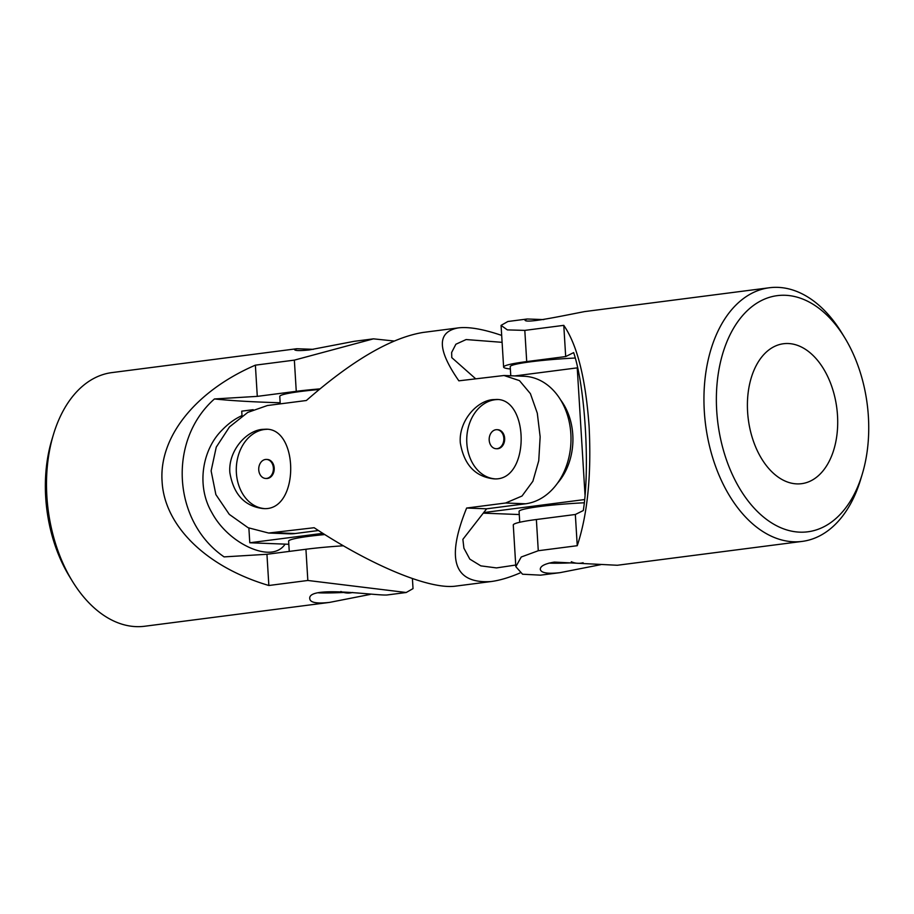 <?xml version="1.0" encoding="UTF-8"?>
<svg xmlns="http://www.w3.org/2000/svg" width="914" height="914" viewBox="0 0 914 914"><rect width="100%" height="100%" fill="white"/><g stroke="black" fill="none" stroke-linecap="round" stroke-linejoin="round"><path stroke-width="1.37" d="M574.095 562.727A39.69 3.256 -3.5 0 1 548.983 563.104M716.713 410.774A119.06 75.268 -97.4 0 1 758.963 301.883A119.06 75.268 -97.4 0 1 844.627 337.552A119.06 75.268 -97.4 0 1 862.256 474.149A119.06 75.268 -97.4 0 1 780.407 527.572A119.06 75.268 -97.4 0 1 716.713 410.774M747.606 411.963A70.561 44.603 -97.4 0 1 783.526 343.733A70.561 44.603 -97.4 0 1 836.79 407.998A70.561 44.603 -97.4 0 1 801.578 483.677A70.561 44.603 -97.4 0 1 765.429 464.381A70.561 44.603 -97.4 0 1 747.606 411.963M862.256 474.149L860.645 479.496A127.88 80.843 -97.4 0 1 802.138 541.408A127.88 80.843 -97.4 0 1 704.317 411.426A127.88 80.843 -97.4 0 1 769.405 287.75L584.572 311.594C560.236 316.29 523.859 324.15 525.024 319.831L527.229 318.997L507.876 321.5L501.066 325.384L507.35 329.897L524.807 330.388L526.715 361.59L565.686 356.563L573.649 352.61C585.097 386.382 590.09 467.534 583.303 510.538L575.34 514.491L577.248 545.704C587.599 514.342 591.541 474.537 589.096 426.301C585.668 378.545 577.225 344.898 563.778 325.35L524.807 330.388M769.405 287.75A127.88 80.843 -97.4 0 1 841.714 332.776L844.627 337.552M577.248 545.704L538.277 550.731L521.243 557.003L515.827 566.68L522.557 574.221L540.608 575.157L559.974 572.667L600.715 564.669M527.229 318.997L543.83 319.592M802.138 541.408L617.304 565.263L554.387 562.087C544.995 563.652 540.3 566.052 540.288 569.285C540.962 572.929 547.52 574.061 559.974 572.667M510.366 368.993A63.946 5.244 -3.5 0 1 503.614 367.074A63.946 5.244 -3.5 0 1 526.715 361.59M575.34 514.491L536.369 519.518A63.946 5.244 176.5 0 0 513.28 524.99L515.827 566.68M563.778 325.35L565.686 356.563M483.7 512.583L584.606 499.558M585.017 495.022L577.237 367.862L514.845 375.917M557.471 483.22A57.331 44.169 -87.8 0 0 560.693 400.024M483.255 513.142L519.266 514.536M519.735 522.271L519.072 511.429A57.331 4.707 -3.5 0 1 584.263 502.78M510.777 375.757L510.218 366.674A57.331 4.707 -3.5 0 1 575.214 358.025M264.089 508.55A39.69 30.585 92.2 0 1 236.383 472.904A39.69 30.585 92.2 0 1 264.466 429.489A39.69 30.585 92.2 0 1 267.105 429.294M266.842 459.456A9.528 7.335 92.2 0 1 267.254 459.456A9.528 7.335 92.2 0 1 274.223 468.642A9.528 7.335 92.2 0 1 267.459 478.445A9.528 7.335 92.2 0 1 266.511 478.49A9.528 7.335 92.2 0 1 266.111 478.456M519.986 572.987C509.235 577.579 499.581 580.436 491.024 581.555C453.881 583.909 445.758 559.402 466.643 508.035L505.613 503.008L522.008 496.028L532.885 481.244L538.746 460.725L540.151 436.823L537.295 413.185L530.417 393.66L519.46 380.612L504.002 375.505L458.862 380.83C437.041 349.434 436.846 331.793 458.291 327.898C468.802 326.618 483.266 329.12 501.683 335.415M458.291 327.898L423.068 332.445C391.146 337.689 352.244 360.379 306.361 400.503L267.391 405.53L247.785 412.397L229.505 426.895L216.252 447.129L211.123 470.881L215.875 494.588L229.288 514.376L248.105 527.721L268.613 533.033L314.142 527.721C372.238 566.017 430.083 589.861 455.8 586.103L491.024 581.555M492.418 399.658C476.068 401.337 458.554 421.731 460.313 442.89C463.958 464.461 474.926 476.434 493.229 478.787C530.143 482.672 529.754 398.253 496.302 399.475L492.418 399.658M261.975 429.397C245.615 431.077 228.1 451.459 229.86 472.629C233.504 494.2 244.484 506.173 262.786 508.527C299.689 512.4 299.301 427.992 265.848 429.214L261.975 429.397M502.106 342.327L466.117 339.551L455.88 344.235L451.642 352.473L451.779 357.625L475.543 378.67M504.208 375.505L524.179 376.282A63.946 49.265 -87.8 0 1 570.999 437.955A63.946 49.265 -87.8 0 1 525.596 503.785L486.625 508.812L462.884 539.34L463.901 548.172L469.807 559.117L480.833 565.869L496.485 567.914L515.725 565.046M486.625 508.812L466.643 508.035M318.438 530.52L295.153 533.525L275.171 532.748M268.865 533.033L288.79 533.81A63.946 49.265 -87.8 0 0 295.153 533.525M273.389 467.991A9.528 7.335 -87.8 0 0 266.431 459.422A9.528 7.335 -87.8 0 0 265.483 459.468A9.528 7.335 -87.8 0 0 258.719 469.27A9.528 7.335 -87.8 0 0 265.7 478.456A9.528 7.335 -87.8 0 0 273.389 467.991M494.531 478.81A39.69 30.585 92.2 0 1 466.826 443.164A39.69 30.585 92.2 0 1 494.92 399.749A39.69 30.585 92.2 0 1 497.559 399.555M497.296 429.717A9.528 7.335 92.2 0 1 497.696 429.717A9.528 7.335 92.2 0 1 504.677 438.903A9.528 7.335 92.2 0 1 497.913 448.705A9.528 7.335 92.2 0 1 496.965 448.751A9.528 7.335 92.2 0 1 496.553 448.717M503.831 438.252A9.528 7.335 -87.8 0 0 496.885 429.683A9.528 7.335 -87.8 0 0 495.936 429.729A9.528 7.335 -87.8 0 0 489.173 439.531A9.528 7.335 -87.8 0 0 496.142 448.717A9.528 7.335 -87.8 0 0 503.831 438.252M248.882 528.086L249.785 542.767L322.848 533.33M253.155 409.689L241.73 411.163L242.027 415.996M249.785 542.767L288.813 544.276M289.247 551.405L288.63 541.168A57.331 4.707 -3.5 0 1 324.801 534.564M280.232 403.874L279.775 396.413A57.331 4.707 -3.5 0 1 319.112 389.513M313.376 349.331L296.787 348.737L111.954 372.592A127.88 80.843 82.6 0 0 53.446 434.504L51.835 439.851A119.06 75.268 82.6 0 0 45.7 497.365A119.06 75.268 82.6 0 0 69.464 576.448L72.377 581.224A127.88 80.843 82.6 0 0 144.686 626.25L329.52 602.406C317.067 603.788 310.497 602.669 309.835 599.024C306.521 585.04 374.74 595.711 386.851 595.003L406.216 592.501L307.835 580.47L305.927 549.257L266.945 554.284L224.09 556.889C172.677 521.574 167.559 440.411 214.436 398.961L257.291 396.368L255.383 365.154C195.745 390.918 158.91 436.812 162.086 481.404C164.371 526.041 206.53 567.137 268.853 585.497L307.835 580.47M412.408 578.585L413.025 588.616L406.216 592.501M53.446 434.504A127.88 80.843 82.6 0 0 46.865 496.268A127.88 80.843 82.6 0 0 72.377 581.224M255.383 365.154L294.354 360.127L373.472 338.843L394.105 341.013M370.261 594.408L329.52 602.406M296.787 348.737L294.582 349.571C294.856 350.748 299.712 350.885 309.149 349.959L354.118 341.333L373.472 338.843M343.356 545.784A63.946 5.244 176.5 0 0 305.927 549.257M257.291 396.368L296.262 391.329A63.946 5.244 -3.5 0 1 319.877 388.884M268.853 585.497L266.945 554.284M214.436 398.961A407.244 33.43 176.5 0 0 280.164 402.754M242.004 415.596C234.932 418.795 228.329 423.593 222.182 429.968C202.257 449.471 196.099 485.825 211.854 512.605C225.667 538.415 255.029 554.295 271.995 552.022C277.707 551.233 282.095 548.594 285.134 544.127M318.529 592.843A39.69 3.256 176.5 0 0 343.653 592.466M536.369 519.518L538.277 550.731M525.596 503.785L505.613 503.008M296.262 391.329L294.354 360.127M503.614 367.074L501.066 325.384M571.33 561.744A17.64 17.64 0 0 0 583.109 562.727M265.7 478.456L266.511 478.49M266.431 459.422L267.254 459.456M496.142 448.717L496.965 448.751M496.885 429.683L497.696 429.717M340.876 591.484A17.64 17.64 0 0 0 352.667 592.466"/></g></svg>
